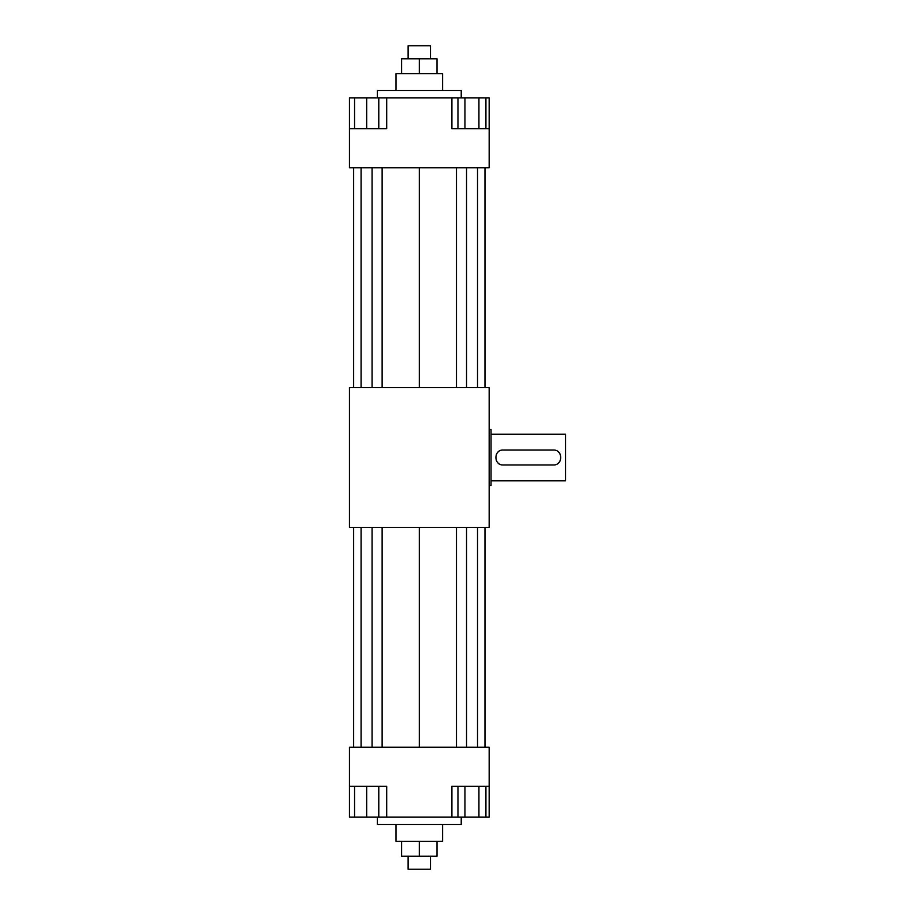 <?xml version="1.0" encoding="UTF-8"?>
<svg xmlns="http://www.w3.org/2000/svg" width="915" height="915" viewBox="0 0 915 915"><rect width="100%" height="100%" fill="white"/><g stroke="black" fill="none" stroke-linecap="round" stroke-linejoin="round"><path stroke-width="1.37" d="M386.702 817.084L349.438 817.084L349.438 786.34L386.702 786.34L386.702 817.084L451.907 817.084L451.907 786.34L489.17 786.34L489.17 817.084L451.907 817.084M349.438 387.628L349.438 527.372L489.17 527.372L489.17 387.628L349.438 387.628M489.17 786.34L489.17 747.212L349.438 747.212L349.438 786.34M353.636 527.372L353.636 747.212M361.082 527.372L361.082 747.212M372.073 527.372L372.073 747.212M382.127 527.372L382.127 747.212M419.31 527.372L419.31 747.212M456.482 527.372L456.482 747.212M466.536 527.372L466.536 747.212M477.527 527.372L477.527 747.212M484.984 527.372L484.984 747.212M377.38 817.084L377.38 824.529L461.229 824.529L461.229 817.084M396.012 824.529L396.012 841.308L442.597 841.308L442.597 824.529M401.605 841.308L401.605 856.211L437.004 856.211L437.004 841.308M419.31 841.308L419.31 856.211M408.124 856.211L408.124 869.25L430.485 869.25L430.485 856.211M478.934 817.084L478.934 786.34M485.922 817.084L485.922 786.34M457.957 817.084L457.957 786.34M464.946 817.084L464.946 786.34M354.562 817.084L354.562 786.34M366.675 817.084L366.675 786.34M378.787 817.084L378.787 786.34M386.702 97.916L386.702 128.66L349.438 128.66L349.438 97.916L489.17 97.916L489.17 128.66L451.907 128.66L451.907 97.916M353.636 387.628L353.636 167.788M361.082 387.628L361.082 167.788M372.073 387.628L372.073 167.788M382.127 387.628L382.127 167.788M419.31 387.628L419.31 167.788M349.438 128.66L349.438 167.788L489.17 167.788L489.17 128.66M456.482 387.628L456.482 167.788M466.536 387.628L466.536 167.788M477.527 387.628L477.527 167.788M484.984 387.628L484.984 167.788M377.38 97.916L377.38 90.471L461.229 90.471L461.229 97.916M396.012 90.471L396.012 73.692L442.597 73.692L442.597 90.471M401.605 73.692L401.605 58.789L437.004 58.789L437.004 73.692M419.31 73.692L419.31 58.789M408.124 58.789L408.124 45.75L430.485 45.75L430.485 58.789M485.922 97.916L485.922 128.66M478.934 97.916L478.934 128.66M457.957 97.916L457.957 128.66M464.946 97.916L464.946 128.66M366.675 97.916L366.675 128.66M354.562 97.916L354.562 128.66M378.787 97.916L378.787 128.66M489.17 485.442L491.035 485.442L491.035 429.558L489.17 429.558M491.035 480.787L565.562 480.787L565.562 434.213L491.035 434.213M553.449 464.957L503.147 464.957C493.54 465.415 493.528 449.585 503.147 450.043L553.449 450.043C563.057 449.585 563.068 465.415 553.449 464.957M497.874 452.227A7.457 7.457 0 0 0 496.262 454.641M496.273 460.371A7.457 7.457 0 0 0 497.874 462.773M558.722 462.773A7.457 7.457 0 0 0 560.335 460.359M560.323 454.629A7.457 7.457 0 0 0 558.722 452.227"/></g></svg>
